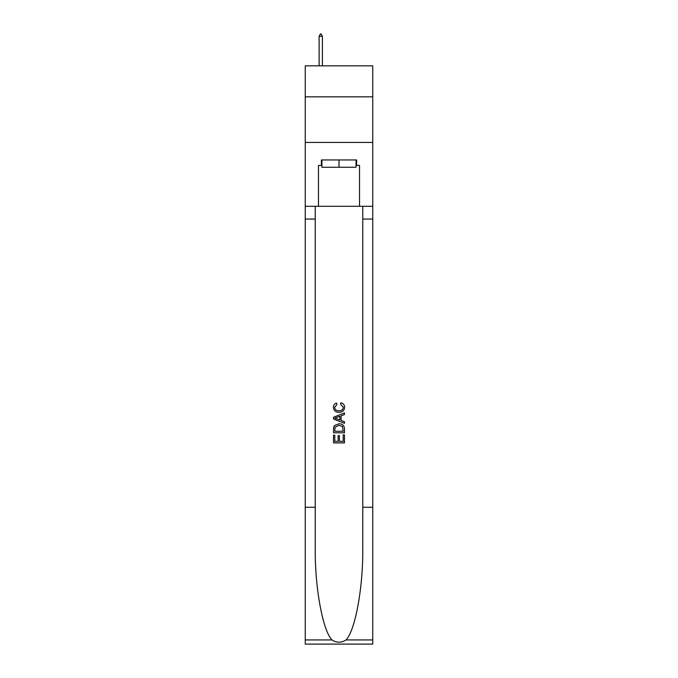<?xml version="1.0" encoding="UTF-8"?>
<svg xmlns="http://www.w3.org/2000/svg" width="678" height="678" viewBox="0 0 678 678"><rect width="100%" height="100%" fill="white"/><g stroke="black" fill="none" stroke-linecap="round" stroke-linejoin="round"><path stroke-width="1.02" d="M372.747 96.835L372.747 65.825L305.253 65.825L305.253 96.835L372.747 96.835L372.747 142.439L305.253 142.439L305.253 96.835M356.06 159.957L356.06 167.254L321.94 167.254L321.94 159.957M339 159.957L339 167.254M343.204 434.903L343.204 441.353L339.415 441.353L343.204 441.353L343.204 434.903L344.466 434.903L344.466 442.895L333.525 442.895L333.525 435.183L333.525 442.895M338.153 435.598L338.153 441.353L334.788 441.353L338.153 441.353L338.153 435.598L339.415 435.598L339.415 441.353M334.466 425.53L333.678 427.123L334.466 425.53L338.932 423.818C342.441 423.801 344.28 425.487 344.466 428.877L344.466 432.793L333.525 432.793L333.525 429.055L333.525 432.793M340.966 402.766L340.602 404.308L340.966 402.766C343.28 403.368 344.5 404.859 344.61 407.232C344.314 410.597 342.415 412.283 338.915 412.309L338.915 412.309C335.551 412.232 333.712 410.554 333.381 407.266L333.381 407.266C333.44 405.105 334.5 403.698 336.568 403.046L336.898 404.588L334.644 407.342C334.974 409.707 336.39 410.843 338.907 410.766C341.466 410.902 342.949 409.775 343.348 407.376L340.602 404.308M346.06 639.939L372.747 639.939L372.747 644.1L305.253 644.1L305.253 507.288L315.236 507.288L315.236 547.96C314.753 586.834 322.643 630.269 331.94 639.939C336.644 642.939 341.348 642.939 346.06 639.939C355.357 630.269 363.247 586.834 362.764 547.96L362.764 206.29M333.525 417.258L333.525 419.004L344.466 423.352L333.525 419.004L333.525 417.258L344.466 412.919L333.525 417.258M362.764 507.288L372.747 507.288L372.747 142.439M305.253 507.288L305.253 142.439M315.236 206.29L315.236 507.288M372.747 639.939L372.747 507.288M305.253 206.29L318.474 206.29L318.474 165.424L321.94 165.424M356.06 165.424L356.603 165.424L356.603 159.957L321.397 159.957L321.397 165.424M356.603 165.424L359.526 165.424L359.526 206.29L372.747 206.29M318.474 206.29L359.526 206.29M344.466 412.919L344.466 414.555L341.102 415.8L341.102 420.462L344.466 421.708L344.466 423.352M336.805 418.877L339.839 419.996L339.839 416.267L334.788 418.131L336.805 418.877M339.839 416.267L339.839 419.996M333.525 429.055L333.678 427.123M342.432 426.411L343.204 431.25L342.432 426.411L338.915 425.36L335.008 427.225L334.788 431.25L343.204 431.25L334.788 431.25M333.525 435.183L334.788 435.183L334.788 441.353M322.397 36.273L321.033 33.9L320.482 33.9L319.118 36.273L322.397 36.273L322.397 65.825M319.118 36.273L319.118 65.825M362.764 219.062L372.747 219.062M315.236 219.062L305.253 219.062M305.253 639.939L331.94 639.939"/></g></svg>
